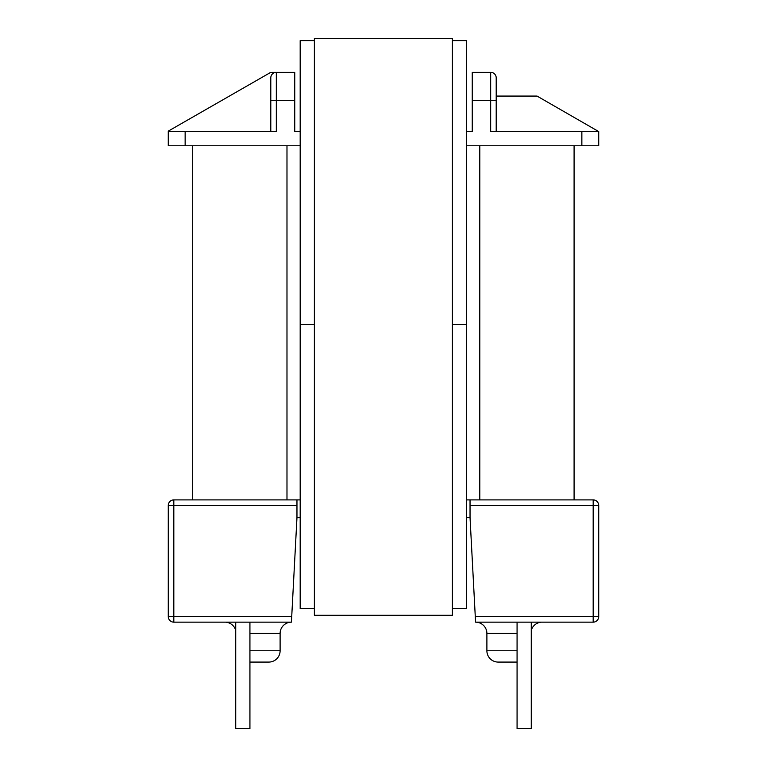 <?xml version="1.0" encoding="UTF-8"?>
<svg xmlns="http://www.w3.org/2000/svg" width="767" height="767" viewBox="0 0 767 767"><rect width="100%" height="100%" fill="white"/><g stroke="black" fill="none" stroke-linecap="round" stroke-linejoin="round"><path stroke-width="1.15" d="M249.927 650.771L280.108 650.771L280.108 633.465A11.313 11.313 0 0 1 291.422 622.152L173.821 622.152A5.551 5.551 0 0 1 168.28 616.601L168.28 505.443A5.551 5.551 0 0 1 173.821 499.892L296.963 499.892L296.963 505.443L173.821 505.443L173.821 616.601L291.719 616.601L296.963 517.639L296.963 505.443M235.728 630.33A11.313 11.313 0 0 0 226.716 622.305L226.044 622.152M268.786 662.084L249.927 662.084L268.786 662.084A11.313 11.313 0 0 0 280.108 650.771M517.073 650.771L486.892 650.771L486.892 633.465A11.313 11.313 0 0 0 475.578 622.152L593.179 622.152A5.551 5.551 0 0 0 598.72 616.601L598.72 505.443A5.551 5.551 0 0 0 593.179 499.892L470.037 499.892L470.037 505.443L593.179 505.443L593.179 616.601L475.281 616.601L475.578 622.152M539.786 622.152L540.956 622.152M531.272 630.33A11.313 11.313 0 0 1 540.284 622.305M486.892 650.771A11.313 11.313 0 0 0 498.214 662.084L517.073 662.084L498.214 662.084M475.281 616.601L470.037 517.639L466.595 517.639M581.856 145.778L581.856 131.579L598.72 131.579L598.72 145.778L479.797 145.778L574.09 145.778L574.09 499.892L574.09 145.778M192.68 499.892L192.68 145.778L286.983 145.778L168.28 145.778L168.28 131.128L269.505 73.066A5.551 5.551 0 0 1 272.266 72.338L294.749 72.338L294.749 100.515L276.331 100.515L276.331 131.579L185.144 131.579L185.144 145.778M472.251 72.338L490.669 72.338L472.251 72.338L472.251 131.579L466.595 131.579M294.749 100.515L294.749 131.579L300.185 131.579M581.856 131.579L490.669 131.579L490.669 72.338A5.551 5.551 0 0 1 496.211 77.879L496.211 131.579M300.185 517.639L296.963 517.639M470.037 517.639L470.037 505.443M517.073 622.152L517.073 728.65L531.272 728.65L531.272 622.152M598.72 131.579L537.044 96.076L496.211 96.076M291.719 616.601L291.422 622.152M249.927 622.152L249.927 728.65L235.728 728.65L235.728 622.152M227.214 622.152L226.716 622.305M276.331 72.338A5.551 5.551 0 0 0 270.789 77.879A5.551 5.551 0 0 1 276.331 72.338L276.331 100.515L270.789 100.515L270.789 77.879L270.789 131.579M168.28 131.579L185.144 131.579M286.983 499.892L286.983 145.778L300.185 145.778M466.595 145.778L479.797 145.778L479.797 499.892M296.963 499.892L300.185 499.892M466.595 499.892L470.037 499.892M452.396 608.614L466.595 608.614L466.595 324.614L452.396 324.614L466.595 324.614L466.595 40.603L452.396 40.603M314.384 608.614L300.185 608.614L300.185 324.614L314.384 324.614L300.185 324.614L300.185 40.603L314.384 40.603M314.384 615.307L452.396 615.307L452.396 38.35L314.384 38.35L314.384 615.307M280.108 633.465L249.927 633.465M486.892 633.465L517.073 633.465M496.211 100.515L472.251 100.515M593.179 622.152L593.179 616.601L598.72 616.601M598.72 505.443L593.179 505.443L593.179 499.892M173.821 622.152L173.821 616.601L168.28 616.601M168.28 505.443L173.821 505.443L173.821 499.892"/></g></svg>
